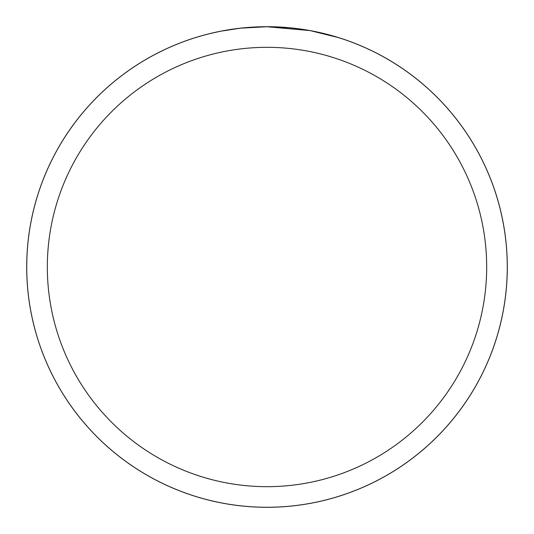 <?xml version="1.0" encoding="UTF-8"?>
<svg xmlns="http://www.w3.org/2000/svg" width="534" height="534" viewBox="0 0 534 534"><rect width="100%" height="100%" fill="white"/><g stroke="black" fill="none" stroke-linecap="round" stroke-linejoin="round"><path stroke-width="0.8" d="M309.687 30.558L267 26.74A240.28 240.28 0 0 1 507.28 267A240.28 240.28 0 0 1 267 507.28A240.267 240.267 0 0 1 26.733 267A240.267 240.267 0 0 1 267 26.733L289.221 27.761M292.612 28.102L297.598 28.689M267 26.733A240.267 240.267 0 0 1 507.267 267A240.267 240.267 0 0 1 267 507.267A240.28 240.28 0 0 1 26.72 267A240.28 240.28 0 0 1 267 26.72L241.034 28.142L260.672 26.82M310.815 30.765L338.396 37.587M267 47.326A219.674 219.674 0 0 1 486.674 267A219.674 219.674 0 0 1 267 486.674A219.674 219.674 0 0 1 47.326 267A219.674 219.674 0 0 1 267 47.326M239.899 28.269L221.31 31.119M211.738 33.175L219.521 31.473M26.7 267A240.3 240.3 0 0 1 267 26.7A240.3 240.3 0 0 1 507.3 267A240.3 240.3 0 0 1 267 507.3A240.3 240.3 0 0 1 26.7 267"/></g></svg>

